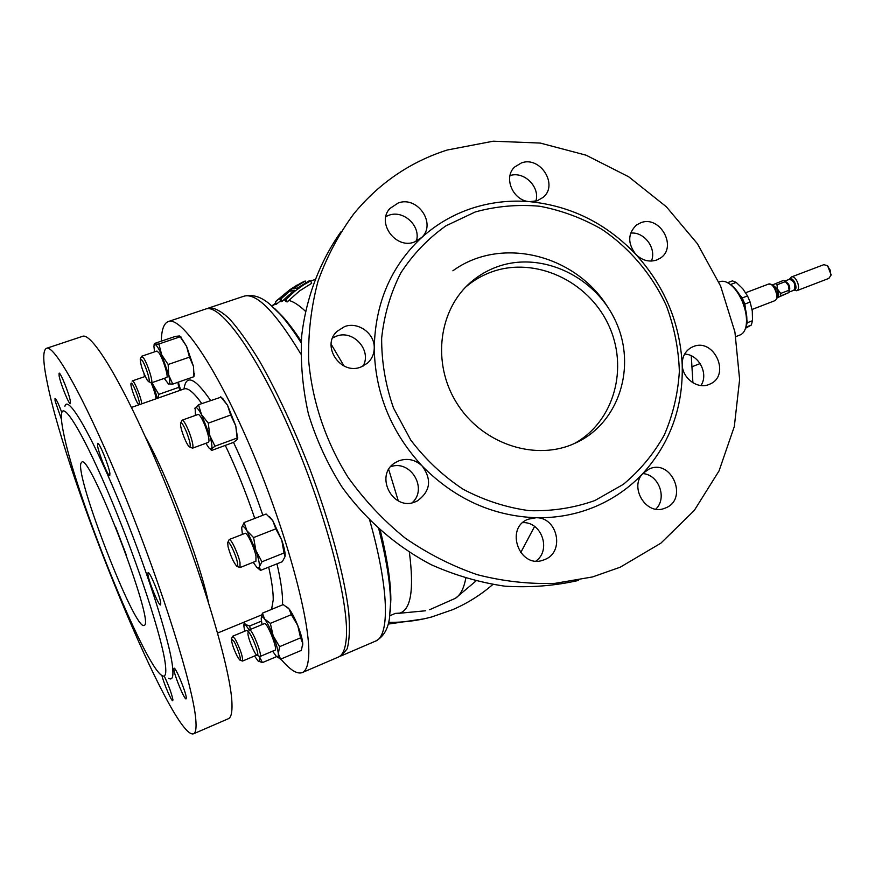 <?xml version="1.0" encoding="UTF-8"?>
<svg xmlns="http://www.w3.org/2000/svg" width="875" height="875" viewBox="0 0 875 875"><rect width="100%" height="100%" fill="white"/><g stroke="black" fill="none" stroke-linecap="round" stroke-linejoin="round"><path stroke-width="1.31" d="M80.97 463.214C75.042 476.864 135.078 631.466 144.047 625.373L144.222 625.275C155.673 624.641 89.775 452.572 81.769 462.153L80.97 463.214M115.609 526.98L126.109 554.477M497.886 266.547C488.031 270.003 479.128 275.133 471.155 281.925C438.747 309.334 431.681 362.83 456.466 402.631C480.933 442.63 532.295 460.819 571.736 444.664L576.767 442.455C619.336 422.22 636.519 366.538 615.88 321.716C595.798 276.664 542.095 250.95 497.886 266.547M574.087 443.68C614.359 421.859 629.125 367.281 608.125 324.111C587.617 280.722 535.347 256.495 492.308 271.698C482.552 275.122 473.725 280.208 465.839 286.945L465.664 287.088M97.584 445.9C98.766 453.786 108.248 476.952 109.769 475.595L109.878 473.222C108.817 465.544 99.148 441.886 97.672 443.363L97.584 445.9M59.128 375.955C60.528 383.786 69.059 404.863 70.361 403.67L70.35 401.056C69.048 393.4 60.353 371.886 59.084 373.177L59.128 375.955M61.83 412.508C58.483 403.692 56.208 398.978 55.016 398.366L55.081 400.805L61.458 419.42M161.886 675.467C163.723 683.288 171.697 701.816 172.758 700.7L172.878 699.541C171.588 693.448 168.787 685.781 164.478 676.539M173.884 669.572C174.377 675.587 184.68 700.328 186.112 698.895L186.287 697.638C185.927 691.841 175.427 666.641 174.048 668.216L173.884 669.572M147.919 574.492C148.673 581.558 158.988 606.397 160.562 604.92L160.759 603.192C160.136 596.367 149.625 571.014 148.094 572.633L147.919 574.492M398.267 202.967C417.506 195.639 436.614 223.617 421.783 237.398L414.334 242.058C395.686 249.441 376.228 222.709 389.911 208.48L398.267 202.967M385.886 216.541L388.948 215.228C403.769 209.661 421.334 226.439 416.292 241.281M640.773 222.742C660.155 214.856 677.928 247.516 660.1 258.278L656.556 260.072C648.955 262.38 642.009 260.444 635.709 254.264C606.222 223.377 570.894 205.844 529.714 201.655C509.731 200.003 490.317 202.267 471.472 208.447C452.659 214.736 435.848 224.623 421.05 238.109C390.786 266.733 375.189 303.341 374.248 347.944C374.139 354.069 371.853 359.155 367.402 363.212L360.959 367.008C340.791 375.506 320.841 346.084 336.864 331.472L344.564 326.605C358.061 321.344 374.752 333.397 374.248 347.944C374.97 392.853 391.016 432.283 422.373 466.233C432.02 479.784 430.369 491.334 417.408 500.883L415.614 501.692C392.689 512.138 373.625 474.622 395.631 462.438L399 460.753C407.739 457.866 415.527 459.681 422.373 466.233C454.88 498.936 492.778 516.108 536.08 517.727C557.616 517.125 565.009 552.038 544.808 559.53L543.08 560.175C519.334 568.903 504.503 527.778 528.237 519.203L536.08 517.727C556.872 518.109 576.548 514.434 595.098 506.691C613.572 498.859 629.573 487.703 643.114 473.244C670.359 442.805 683.386 406.558 682.194 364.514C679.908 322.58 664.42 285.83 635.709 254.264C627.495 243.272 627.747 233.527 636.475 225.017L640.773 222.742M630.634 233.122C644.262 231.448 656.884 248.478 651.383 261.067M649.294 468.934L649.567 468.825C671.88 458.883 688.483 499.22 665.602 507.938L664.289 508.441C646.056 515.692 628.808 487.014 643.114 473.244L649.294 468.934M642.775 473.605C658.788 474.458 667.538 498.247 655.78 509.13M390.709 466.681C410.627 459.452 428.028 488.556 412.245 502.72M522.758 522.648C541.614 521.522 551.534 550.2 535.959 561.039M693.142 346.653C714.055 337.455 731.128 375.145 710.03 384.048L709.111 384.442C697.605 389.594 682.281 378.284 682.194 364.514C682.172 356.738 685.234 351.05 691.381 347.463L693.142 346.653M684.622 354.102C698.797 354.375 708.925 373.877 700.93 385.536M521.413 162.925C540.236 155.739 558.677 184.855 543.189 197.323L537.239 200.769L529.714 201.655C513.067 201.02 502.895 177.494 514.697 166.994L521.413 162.925M509.983 175.613C523.939 170.756 540.389 187.053 535.85 201.173M332.598 337.947L336.295 336.208C353.248 329.339 372.083 350.35 363.125 366.078M729.608 283.959L731.084 284.944C735.711 288.477 739.616 293.88 742.809 301.175C746.452 310.1 747.633 318.041 746.364 325.008L745.927 326.714M735.82 336.623L740.184 334.917C743.061 333.736 744.997 330.914 745.981 326.452C747.316 319.102 746.069 310.712 742.219 301.273C738.839 293.562 734.716 287.853 729.837 284.123C726.119 281.444 722.794 280.634 719.862 281.673L718.856 282.045M140.328 358.848L141.684 356.245L143.73 358.236C147.809 364.339 153.552 382.834 151.397 382.845L148.662 381.664M151.397 382.845L166.622 377.552C168.886 377.497 163.231 359.034 159.075 352.986L156.964 351.039L141.684 356.245M142.253 360.434C146.147 366.286 151.287 383.884 148.455 381.566L147.066 379.881C142.745 371.514 140.47 364.58 140.23 359.056L142.253 360.434M248.117 632.592L249.408 629.836C251.792 628.119 262.905 656.075 259.995 656.502L257.206 655.452M249.397 629.847L264.469 623.602C267.028 621.819 278.119 649.666 275.056 650.158L275.012 650.169M257.392 655.452L256.988 655.353C254.417 654.281 246.914 635.403 248.03 632.811L248.292 632.439C250.37 630.984 260.017 655.386 257.392 655.452M132.103 381.172L132.333 380.898C133.875 379.652 141.356 397.863 141.75 403.834M156.045 398.792C155.52 394.647 153.869 389.331 151.112 382.834M131.031 383.447C131.928 379.958 140.667 402.128 139.278 404.37L138.753 404.502C136.555 403.517 129.959 385.613 131.009 383.48L131.031 383.447M231.481 638.75L232.662 636.212L235.397 639.373C240.625 649.917 242.998 657.147 242.517 661.073L239.947 660.089M248.467 631.75L246.783 630.372L232.662 636.212M237.716 657.267C233.723 649.327 231.623 643.223 231.416 638.936L233.975 641.375C237.759 647.784 242.091 661.784 239.761 660.013L237.716 657.267M227.795 542.402L229.184 539.547C230.88 538.234 238.164 553.602 239.991 562.406L240.045 567.547L237.103 566.398M240.045 567.547L255.927 561.214L255.97 556.052C254.231 547.247 246.903 531.967 245.098 533.334L229.184 539.547M237.3 561.947C238.022 565.348 237.869 566.792 236.841 566.278C233.625 562.68 230.705 556.172 228.069 546.766L227.686 542.664C228.32 539.044 235.528 553.459 237.3 561.947M180.698 422.975L182.12 420.175C183.608 420.328 185.883 424.145 188.967 431.605C192.467 441 193.659 446.512 192.555 448.164L189.634 446.961M192.555 448.164L208.512 442.323C209.705 440.639 208.567 435.127 205.078 425.775C202.005 418.338 199.686 414.553 198.133 414.433L182.12 420.175M186.78 432.677C190.214 442.05 191.078 446.775 189.383 446.841C187.983 445.714 186.178 442.455 184.002 437.073C181.398 430.238 180.261 425.622 180.578 423.216C181.562 422.002 183.63 425.152 186.78 432.677M161.339 341.152C161.503 329.82 163.833 323.28 168.306 321.552C181.42 315.919 217.405 368.834 252.262 451.445C287.164 533.925 311.259 624.422 308.634 656.742C308 665.777 305.867 671.059 302.247 672.591C297.106 674.45 289.986 669.944 280.875 659.072M168.306 321.552L205.537 309.072C220.303 302.903 257.775 354.714 292.677 436.395C327.633 517.934 350.328 608.037 346.052 640.784C344.969 649.939 342.398 655.375 338.33 657.092L302.247 672.591M47.403 383.436C42.897 362.042 42.58 350.339 46.462 348.327C54.644 344.137 87.959 404.534 125.223 496.606C162.52 588.558 193.08 686.711 195.738 719.009C196.558 727.913 195.825 732.845 193.539 733.797C173.009 740.939 67.102 482.683 47.403 383.436M46.462 348.327L82.447 336.372C92.433 331.614 127.4 390.841 164.73 481.917C202.092 572.873 231.109 670.644 231.963 703.456C232.302 712.48 231.088 717.577 228.342 718.736L193.539 733.797M63.481 432.622C61.48 422.778 60.878 416.205 61.709 412.902C64.203 401.669 85.75 438.211 112.098 501.714C138.436 565.042 162.247 638.4 165.32 664.005C166.534 673.914 165.397 677.742 161.897 675.478C143.916 665.208 75.381 494.802 63.481 432.622M64.903 406.306C67.605 394.406 90.125 431.998 117.567 497.962C145.02 563.752 169.619 640.041 172.517 666.488C173.677 676.725 172.397 680.652 168.667 678.256M271.48 305.605L276.62 304.019L280.558 300.792M287.252 301.908L299.523 290.938L311.675 283.325L310.669 280.853L303.286 285.075L294.678 291.32L286.18 299.25L287.252 301.908L285.972 301.613L284.911 298.988L286.18 299.25M339.806 656.25L341.447 655.758L347.167 648.802C349.508 640.358 350.011 627.955 348.677 611.614C344.411 575.947 330.148 522.922 309.717 468.672C293.552 427.361 276.817 391.486 259.525 361.069C248.533 343.011 238.492 328.902 229.392 318.73C221.047 311.008 214.156 307.42 208.753 308L207.2 308.722M388.194 624.094L424.222 618.822M388.631 622.355C403.364 622.519 417.714 620.725 431.703 616.963L452.637 609.689C467.37 603.312 480.747 594.934 492.745 584.555M620.189 567.219L660.844 543.2L694.269 510.464L719.053 470.881L734.322 426.508L739.616 379.498L734.923 332.008L720.628 286.103L697.43 243.753L666.345 206.773L628.698 176.783L586.064 155.181L540.236 143.062L493.237 141.203L447.256 150.008C410.211 161.831 379.039 183.137 353.73 213.927C338.669 234.336 326.747 256.834 317.964 281.422C311.183 306.906 308.077 333.233 308.656 360.412C312.211 401.275 325.664 441.394 347.933 477.127C364.263 499.997 383.217 520.22 404.808 537.808C427.569 553.591 451.719 565.884 477.247 574.678C503.169 581.339 529.08 584.237 554.98 583.352L592.539 576.942L620.189 567.219M594.902 500.522L623.23 484.422C639.997 470.498 653.691 453.994 664.333 434.919C672.984 414.794 677.994 393.608 679.361 371.372C678.617 348.994 674.297 327.152 666.411 305.856C652.258 274.837 629.88 248.292 601.814 229.283C582.236 218.083 561.564 210.405 539.777 206.248C517.803 204.269 496.289 206.172 475.256 211.958L445.944 225.827C428.072 238.481 413.022 254.188 400.794 272.945C390.556 293.103 384.169 314.836 381.653 338.133C381.533 361.823 385.492 385.142 393.531 408.078L410.758 440.059C425.578 459.55 443.045 475.956 463.17 489.278C484.334 500.445 506.384 507.577 529.298 510.661C552.169 511.328 574.033 507.948 594.902 500.522M276.642 300.672L289.756 289.789L297.161 285.02M300.453 283.369L290.675 289.319L275.384 301.809L276.336 304.183M772.439 284.922L783.672 280.328L785.367 281.63L777.011 284.802L777.438 289.034L780.708 293.431L789.064 290.238L788.43 285.469L785.367 281.63M789.064 290.238L788.922 292.556L777.241 297.391M777.142 297.795L788.922 292.556M789.327 279.355L791.405 276.981C795.802 274.903 801.358 288.652 796.917 290.642L793.942 290.205C795.998 284.933 794.522 281.291 789.523 279.278L789.305 279.377M828.745 278.425L830.889 275.494L830.178 270.08L827.105 265.562L823.812 264.688L791.405 276.981M827.717 266L831.053 274.761M340.78 232.006C319.637 262.073 306.119 297.719 301.656 336.131C300.333 362.075 302.597 388.041 308.427 414.006C316.269 439.589 327.37 463.805 341.753 486.653C365.378 519.509 396.08 546.263 431.091 564.648C455.033 575.345 479.609 582.509 504.831 586.173C530.02 587.77 554.586 585.856 578.506 580.431M780.708 293.431L780.577 295.761M775.327 283.489L777.011 284.802M520.658 552.705L534.592 526.455M692.913 382.78L691.272 355.808M279.912 299.184L280.952 298.955L281.969 301.492L280.919 301.7L279.912 299.184L280.656 298.473C288.17 291.08 296.023 285.37 304.227 281.367L305.309 281.05L305.922 282.57M281.969 301.492L289.122 294.864M284.911 298.988L294.503 290.238L290.511 290.402L291.463 292.764M290.511 290.402L280.952 298.955M305.309 281.05L293.311 288.302L297.314 288.105L309.378 280.711L310.669 280.853M275.406 303.089L273 305.397M275.931 304.402L275.384 301.809M452.878 270.802C500.391 236.053 574.186 254.034 607.097 306.042M302.706 645.181L302.75 643.398C302.378 639.067 300.705 633.095 297.741 625.494C294.678 617.936 291.769 612.391 289.023 608.869L287.547 607.37M237.595 438.616L235.769 425.906L227.522 405.213L222.578 398.508M285.086 556.27L285.141 555.406C285.152 551.983 284.036 546.919 281.783 540.192L272.781 520.658L269.402 516.698M180.633 390.141L178.314 382.156M193.998 375.222L193.463 366.352L186.583 346.336L180.272 336.295M195.442 415.395L195.136 407.816C196.197 406.503 198.308 408.745 201.491 414.575L209.759 435.4L214.977 446.195L237.125 438.047L235.769 425.906L230.639 415.045L208.305 423.139L209.759 435.4C211.848 442.837 212.417 447.366 211.477 449.006L209.18 448.23L205.833 443.297M221.069 397.152L198.505 404.72L201.491 414.575L208.305 423.139M220.697 396.802L227.522 405.213L230.639 415.045M237.748 437.369L237.202 439.534L233.592 442.345L211.761 450.395L211.477 449.006L214.977 446.195M194.873 408.559L198.505 404.72M242.408 534.384L241.686 527.844C242.145 525.109 243.895 526.083 246.936 530.753L255.872 550.452C258.519 558.337 259.689 563.806 259.361 566.88L260.553 570.402L282.352 561.663L285.031 556.609L284.014 552.978L261.92 561.805L258.65 568.181L256.659 567.164L253.236 562.286M241.708 527.712L244.092 522.55L266.098 514.008L272.781 520.658L275.8 528.85L253.586 537.567L255.872 550.452L261.92 561.805M275.8 528.85L281.783 540.192L284.014 552.978M257.677 567.995L260.553 570.402M244.092 522.55L246.936 530.753L253.586 537.567M242.517 661.073L256.67 655.113M259.219 656.294C260.017 660.636 259.613 662.167 258.005 660.909L254.516 656.02M244.672 631.236L243.819 625.647L245.328 624.509L249.211 630M276.719 656.556L262.445 662.594L258.103 660.997M244.278 622.07L245.328 624.509L249.714 625.964L250.283 629.475M261.384 621.141L249.714 625.964M259.262 656.316L262.445 662.594M144.528 376.677L143.938 373.439M177.931 382.287L178.664 387.384L158.78 394.373L152.895 384.366L157.445 398.3M152.239 382.561L152.895 384.366L152.173 382.583M158.78 394.373L158.145 398.059M178.664 387.384L180.294 390.261M262.062 624.597L261.209 618.789C261.33 616.252 262.445 616.317 264.567 618.964C267.225 622.552 270.091 628.152 273.164 635.764C276.139 643.409 277.856 649.392 278.327 653.712C278.556 656.895 277.791 657.639 276.019 655.955L272.65 651.175M261.286 617.947L262.412 613.156L283.205 604.603L289.023 608.869L291.364 614.655L297.741 625.494L300.584 637.831L279.573 646.669L278.327 653.712L280.634 659.17L276.697 656.523M300.584 637.831L302.75 643.398L301.383 650.366L280.634 659.17M262.412 613.156L264.567 618.964L270.342 623.372L273.164 635.764L279.573 646.669M291.364 614.655L270.342 623.372M154.558 351.859L153.88 346.084L154.853 344.356C156.384 344.783 158.67 348.283 161.7 354.845L168.164 364.503L189.47 357.142L186.583 346.336L180.13 336.788L158.889 344.006L161.7 354.845L168.678 374.97C170.1 381.216 170.1 384.278 168.678 384.169L164.216 378.394M181.169 337.094L179.528 335.978L175.405 336.383L154.438 343.492L154.853 344.356L158.889 344.006M189.47 357.142L193.463 366.352L193.856 376.709L172.78 384.092L168.678 374.97L168.164 364.503M172.78 384.092L168.066 383.862M193.856 376.709L193.977 376.141M728.47 283.194L732.003 285.655M746.889 319.834L747.261 322.733L745.795 327.261M739.441 294.58L742.241 297.948L744.844 304.062L745.5 309.159M746.036 327.13L751.275 325.095L745.511 328.267M744.844 304.062L750.127 302.039L752.292 311.03L752.511 320.709L747.261 322.733M727.584 282.691L732.441 280.875L736.192 282.406L742.809 288.783L747.523 295.936L742.241 297.948M736.192 282.406L730.931 284.375M751.275 325.095L752.511 320.709M750.127 302.039L747.523 295.936M301.252 341.316C294.798 331.483 288.717 323.367 282.997 316.958L275.406 309.28M390.305 610.389L390.841 599.616C390.819 581.973 387.308 558.906 380.33 530.436M271.567 609.394L273.219 599.944C273.317 592.134 271.819 581.197 268.702 567.131M276.981 563.817C280.93 580.891 282.778 594.005 282.559 603.138L282.472 604.909M145.294 436.702C167.344 475.628 198.888 558.316 208.381 602.033M254.767 518.405C245.995 492.537 236.173 468.202 225.302 445.397M201.775 403.561C193.834 392.503 187.972 387.614 184.177 388.894L184.898 388.587M279.923 301.361L280.623 300.978M288.848 300.42C293.606 301.656 299.119 305.255 305.375 311.216M331.133 344.203L344.061 366.023M269.675 304.106L280.219 314.322C286.738 321.639 293.716 331.122 301.153 342.781M409.391 552.398C414.159 589.455 410.944 609.689 399.755 613.112L395.314 613.397L389.823 615.759M275.92 301.35L277.714 299.841M767.977 284.32L768.316 284.156C773.478 281.695 780.172 298.32 774.955 300.65L774.353 300.88M773.62 285.928L777.438 295.936M774.058 286.409L777.448 295.291M772.822 285.206C777.405 287.962 778.903 291.9 777.317 297.008M788.944 292.447L789.447 289.559L788.714 285.906L787.27 283.227L784.525 280.875M784.919 281.138C789.359 283.587 790.738 287.197 789.053 291.987M789.37 279.333L789.819 278.972C793.363 276.631 798.416 288.422 794.62 290.161L793.57 290.358M777.897 290.106C779.013 293.464 778.881 295.848 777.492 297.259M772.472 284.955L777.438 289.034M341.447 655.758L375.506 641.134C389.9 636.114 389.156 588.973 369.786 520.505M300.781 353.948C275.319 311.784 256.364 292.534 243.895 296.209L208.753 308M378.831 529.102C386.597 559.847 390.491 584.62 390.534 603.433L389.473 618.078M388.719 469.492L398.289 500.894M454.989 598.555L455.503 598.248C460.414 595.077 463.848 588.438 465.795 578.331M283.566 300.048L285.294 299.928M280.656 298.473L281.706 298.244M285.677 298.255L286.934 298.506M184.034 388.948C186.058 373.931 194.895 377.759 210.558 400.422M233.516 442.378C244.333 465.27 254.122 489.562 262.861 515.255M243.895 296.209C252.602 294.087 261.297 296.8 269.981 304.369L282.997 316.958L274.663 308.525M375.506 641.134C383.414 636.923 388.084 629.114 389.539 617.673L390.841 599.616L390.25 611.461M465.839 286.945L471.155 281.925M731.084 284.944L729.837 284.123M132.333 380.898L145.239 376.436M131.534 407.422L184.177 388.894M314.705 279.562L310.767 281.094M425.688 610.761L397.031 613.495M745.697 292.731L768.316 284.156C771.695 284.036 773.773 284.998 774.561 287.044L777.405 294.47C778.006 296.516 777.241 298.561 775.086 300.595L752.062 309.466M784.809 281.061L789.523 279.278M828.144 266.306L827.105 265.562M831.173 274.247L830.889 275.494M796.666 290.752L829.019 278.337M789.02 292.108L793.734 290.303M429.603 609.733L455.503 598.248L475.858 581.087M217.623 633.041L261.898 614.808M223.694 399.492L221.419 397.48M210.164 449.072L211.225 449.98M270.452 517.606L269.62 516.906M243.928 624.75L244.114 623.35M259.995 656.502L275.056 650.158M194.381 373.57L193.9 376.633M154.055 345.023L154.219 344.061M692.727 366.472L700.131 363.562M746.364 325.008L745.981 326.452M334.994 333.67L336.864 331.472M513.603 168.186L514.697 166.994M394.505 463.181L395.631 462.438M635.742 225.597L636.475 225.017M388.445 210.438L389.911 208.48"/></g></svg>
